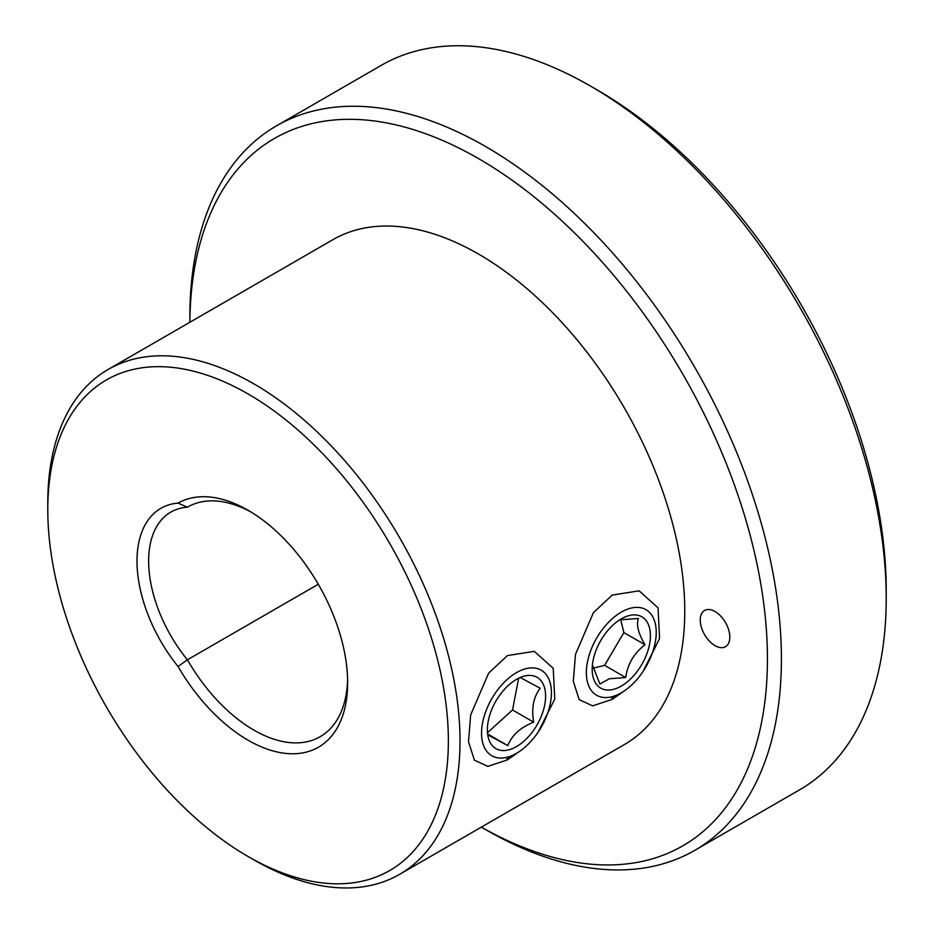 <?xml version="1.0" encoding="UTF-8"?>
<svg xmlns="http://www.w3.org/2000/svg" width="934" height="934" viewBox="0 0 934 934"><rect width="100%" height="100%" fill="white"/><g stroke="black" fill="none" stroke-linecap="round" stroke-linejoin="round"><path stroke-width="1.4" d="M624.332 690.903L612.202 699.368L592.658 705.87L579.197 699.648L573.301 681.26L575.484 654.384L593.417 612.657L612.214 595.086L639.125 590.837L658.026 607.824L659.579 638.541L642.942 671.628M519.526 751.403L507.407 759.879L487.863 766.382L474.39 760.148L468.506 741.771L470.678 714.895L488.61 673.169L507.407 655.586L534.318 651.348L553.22 668.324L554.773 699.052L538.136 732.139M715.035 611.525A20.91 12.072 -120 0 0 704.575 610.486A20.91 12.072 -120 0 0 701.364 627.251A20.91 12.072 -120 0 0 715.035 645.674A20.91 12.072 -120 0 0 725.484 646.713A20.91 12.072 -120 0 0 728.695 629.96A20.91 12.072 -120 0 0 715.035 611.525M253.896 859.875L248.082 856.513A283.247 163.532 -120 0 0 448.367 740.872A283.247 163.532 -120 0 0 248.082 393.961A283.247 163.532 -120 0 0 47.786 509.602A283.247 163.532 -120 0 0 248.082 856.513L253.896 859.875A291.49 168.295 60 0 0 399.647 874.317A291.49 168.295 60 0 0 444.327 640.747A291.49 168.295 60 0 0 253.896 383.886A291.49 168.295 60 0 0 108.157 369.444A291.49 168.295 60 0 0 47.786 502.877L47.786 509.602M251.036 512.03A132.57 76.541 -120 0 0 187.617 507.069A132.57 76.541 -120 0 0 187.419 507.185L178.044 503.099A140.8 81.293 60 0 1 248.082 510.279L248.082 510.279A140.8 81.293 60 0 1 347.646 682.719A140.8 81.293 60 0 1 248.082 740.207A140.8 81.293 60 0 1 178.044 666.514A115.279 66.559 60 0 1 136.994 561.101A115.279 66.559 60 0 1 178.044 503.099M318.284 584.252L187.419 659.801A132.57 76.541 -120 0 0 253.896 730.119A132.57 76.541 -120 0 0 320.187 736.692A132.57 76.541 -120 0 0 347.6 679.287M597.421 90.084L590.44 86.056L597.421 90.084A408.415 235.8 60 0 1 886.214 590.276L886.214 598.344A418.292 241.497 -120 0 0 590.44 86.056L590.44 86.056A418.292 241.497 -120 0 0 381.294 65.333L276.487 125.845A418.292 241.497 60 0 1 485.633 146.556A418.292 241.497 60 0 1 758.898 515.159A418.292 241.497 60 0 1 694.779 850.349A418.292 241.497 60 0 1 485.633 829.625A418.292 241.497 60 0 1 485.622 829.625L481.337 827.15L485.622 829.625M694.779 850.349L799.574 789.837A418.292 241.497 -120 0 0 886.214 598.344M481.349 827.139A408.415 235.8 -120 0 0 767.433 657.291A408.415 235.8 -120 0 0 478.64 158.663A408.415 235.8 -120 0 0 189.871 322.277M108.157 369.444L332.901 239.688A291.49 168.295 60 0 1 478.64 254.13A291.49 168.295 60 0 1 669.071 510.991A291.49 168.295 60 0 1 624.391 744.561L399.647 874.317M189.859 322.277L189.859 317.327A418.292 241.497 60 0 1 276.487 125.845M178.044 666.514L187.419 659.801A107.048 61.796 -120 0 1 170.805 512.101A107.048 61.796 -120 0 1 187.419 507.185L187.816 506.952M488.494 735.21L507.816 745.636C511.832 735.256 520.448 727.434 533.676 722.169C531.294 708.346 533.477 697.044 540.202 688.276L520.868 677.851M496.246 748.823A41.166 23.77 120 0 0 537.412 724.27A41.166 23.77 120 0 0 536.723 677.127A41.166 23.77 120 0 0 515.44 679.987A41.166 23.77 120 0 0 487.396 728.555A41.166 23.77 120 0 0 496.246 748.823M540.774 669.958A49.409 28.522 120 0 0 491.377 699.426A49.409 28.522 120 0 0 492.206 755.991A49.409 28.522 120 0 0 516.49 753.318A49.409 28.522 120 0 0 551.422 692.806A49.409 28.522 120 0 0 540.774 669.958M488.073 732.163L512.533 709.957L518.522 678.855M488.365 734.404L507.816 745.636M512.533 709.957L533.676 722.169M592.413 664.856L599.861 684.003L609.318 678.761L625.733 677.535C627.578 664.086 633.999 653.17 645.02 644.764C638.307 633.45 636.112 624.683 638.436 618.46L622.021 619.686M613.346 689.397A41.166 23.77 120 0 0 649.305 645.476A41.166 23.77 120 0 0 629.236 615.541A41.166 23.77 120 0 0 620.234 619.487A41.166 23.77 120 0 0 592.203 668.055A41.166 23.77 120 0 0 613.346 689.397M630.824 608.162A49.409 28.522 120 0 0 587.684 660.863A49.409 28.522 120 0 0 611.758 696.776A49.409 28.522 120 0 0 621.297 692.806A49.409 28.522 120 0 0 656.228 632.306A49.409 28.522 120 0 0 630.824 608.162M592.95 668.242L604.59 665.335L623.877 632.563L620.748 620.036M604.59 665.335L625.733 677.535M623.877 632.563L645.02 644.764M516.49 753.318L506.94 758.828M621.297 692.806L611.747 698.317"/></g></svg>
